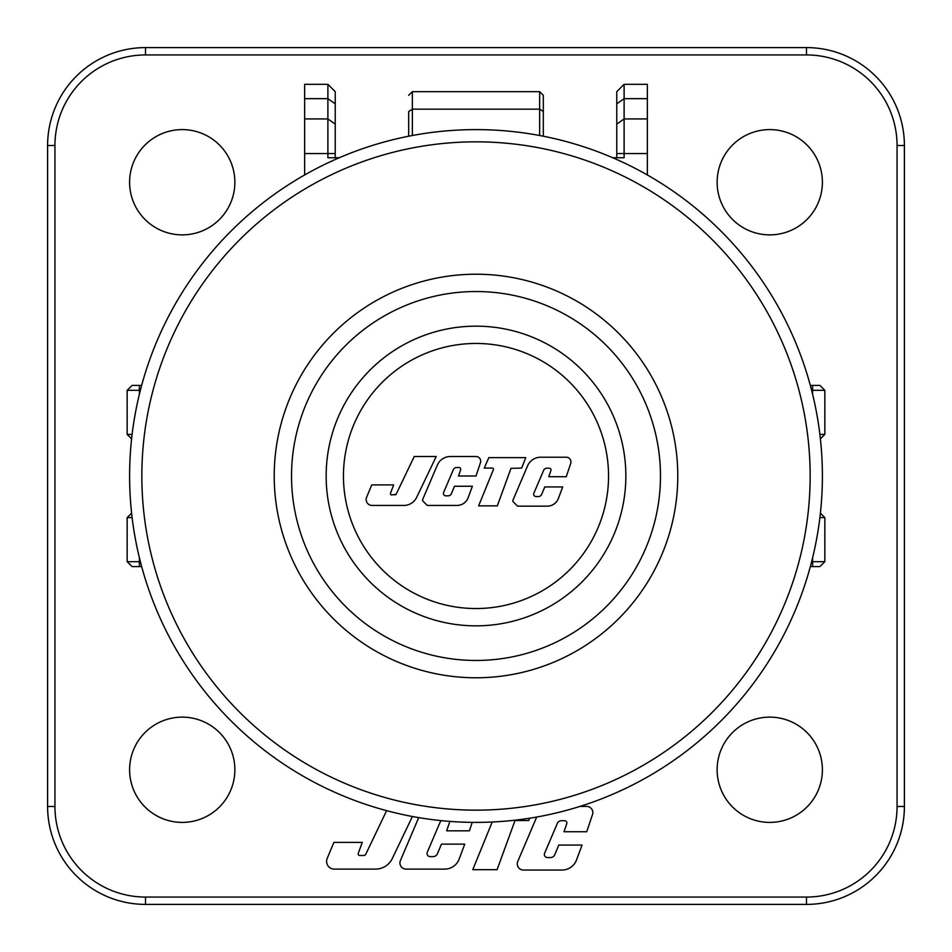 <?xml version="1.0" encoding="UTF-8"?>
<svg xmlns="http://www.w3.org/2000/svg" width="952" height="952" viewBox="0 0 952 952"><rect width="100%" height="100%" fill="white"/><g stroke="black" fill="none" stroke-linecap="round" stroke-linejoin="round"><path stroke-width="1.43" d="M54.942 145.525A90.571 90.571 0 0 1 145.525 54.942L806.475 54.942A90.571 90.571 0 0 1 897.058 145.525L897.058 806.475A90.571 90.571 0 0 1 806.475 897.058L145.525 897.058A90.571 90.571 0 0 1 54.942 806.475L54.942 145.525L47.6 145.525A97.925 97.925 0 0 1 145.525 47.6L806.475 47.6A97.925 97.925 0 0 1 904.4 145.525L904.4 806.475A97.925 97.925 0 0 1 806.475 904.4L145.525 904.4A97.925 97.925 0 0 1 47.6 806.475L47.6 145.525M129.603 182.237A52.634 52.634 0 0 0 182.237 234.87A52.634 52.634 0 0 0 234.87 182.237A52.634 52.634 0 0 0 182.237 129.603A52.634 52.634 0 0 0 129.603 182.237M717.13 182.237A52.634 52.634 0 0 0 769.763 234.87A52.634 52.634 0 0 0 822.397 182.237A52.634 52.634 0 0 0 769.763 129.603A52.634 52.634 0 0 0 717.13 182.237M129.603 769.763A52.634 52.634 0 0 0 182.237 822.397A52.634 52.634 0 0 0 234.87 769.763A52.634 52.634 0 0 0 182.237 717.13A52.634 52.634 0 0 0 129.603 769.763M717.13 769.763A52.634 52.634 0 0 0 769.763 822.397A52.634 52.634 0 0 0 822.397 769.763A52.634 52.634 0 0 0 769.763 717.13A52.634 52.634 0 0 0 717.13 769.763M514.901 820.838L497.087 869.664L472.787 869.664L491.982 822.552A1.547 1.547 0 0 0 492.065 822.016M386.619 810.664L365.592 854.598L364.188 855.479L365.485 854.777M820.398 438.836L824.837 434.386L820.398 438.836M335.235 91.666L327.893 84.323L335.235 91.666L335.235 103.851L327.893 98.663L327.893 84.323L304.64 84.323L304.64 174.966M132.054 385.429L127.163 390.32L132.054 385.429L141.658 385.429M139.397 385.429L139.397 390.32L127.163 390.32L127.163 434.386L131.602 438.836L127.163 434.386L132.114 434.386M131.602 513.164L127.163 517.614L131.602 513.164M132.054 566.571L127.163 561.68L132.054 566.571L141.658 566.571M819.946 566.571L824.837 561.68L819.946 566.571L810.342 566.571M812.603 566.571L812.603 561.68L811.628 561.68M140.372 561.68L139.397 561.68L139.397 566.571M139.397 394.223L139.397 390.32L140.372 390.32M335.235 157.758L335.235 153.558L327.893 153.558L327.893 157.758L339.209 157.758M612.791 157.758L624.107 157.758L624.107 153.558L616.765 153.558L616.765 157.758M647.36 153.558L624.107 153.558L624.107 84.323L616.765 91.666L616.765 124.129L624.107 118.941L647.36 118.941L647.36 174.966M811.628 390.32L812.603 390.32L812.603 385.429L810.342 385.429M820.398 513.164L824.837 517.614L819.886 517.614M812.603 557.777L812.603 561.68L824.837 561.68L824.837 517.614M132.114 517.614L127.163 517.614L127.163 561.68L139.397 561.68L139.397 557.777M335.235 153.558L335.235 103.851M543.318 111.515L543.318 136.207L543.318 95.331L539.653 91.666L543.318 95.331L543.318 111.515L539.653 109.159L539.653 135.505M412.347 135.505L412.347 109.159L408.682 111.515L408.682 136.207L408.682 111.515M616.765 124.129L616.765 153.558M647.36 118.941L647.36 84.323L624.107 84.323M812.603 394.223L812.603 390.32L824.837 390.32L819.946 385.429L812.603 385.429M824.837 390.32L824.837 434.386L819.886 434.386M304.64 153.558L327.893 153.558L327.893 118.941L335.235 124.129M304.64 98.663L327.893 98.663L327.893 118.941L304.64 118.941M412.347 91.666L539.653 91.666L539.653 109.159L412.347 109.159L412.347 91.666L408.682 95.331M580.018 806.403L586.646 806.403A6.176 6.176 0 0 1 592.442 814.745L586.73 831.75L563.989 831.75L566.785 823.67A2.321 2.321 0 0 0 564.572 820.695L561.549 820.695A4.629 4.629 0 0 0 557.289 823.516L544.603 853.254A3.094 3.094 0 0 0 547.448 857.55L550.482 857.55A4.629 4.629 0 0 0 554.754 854.706L558.8 845.067L582.065 845.067L576.495 860.001A15.446 15.446 0 0 1 562.025 870.045L523.457 870.045A6.176 6.176 0 0 1 517.769 861.441L536.428 817.673A18.54 18.54 0 0 1 536.726 817.03M529.645 818.208L528.741 820.529L515.318 820.529M441.466 820.672A4.629 4.629 0 0 0 439.943 822.587L427.258 852.326A3.094 3.094 0 0 0 430.102 856.621L433.136 856.621A4.629 4.629 0 0 0 437.408 853.777L441.454 844.138L464.719 844.138L459.15 859.073A15.446 15.446 0 0 1 444.679 869.116L406.111 869.116A6.176 6.176 0 0 1 400.423 860.513L418.713 817.625M472.228 822.373L469.384 830.834L446.643 830.834L449.439 822.742A2.321 2.321 0 0 0 449.427 821.374M412.406 816.507L392.26 858.585A18.54 18.54 0 0 1 375.54 869.116L334.319 869.116A7.723 7.723 0 0 1 327.19 858.43L333.866 842.413L362.272 842.413L358.238 853.397A1.547 1.547 0 0 0 359.689 855.479L364.188 855.479M822.385 474.322A346.397 346.397 0 0 0 475.167 129.615A346.397 346.397 0 0 0 129.603 476A346.397 346.397 0 0 1 475.167 129.615A346.397 346.397 0 0 1 822.385 474.322A346.397 346.397 0 0 1 822.397 476A346.397 346.397 0 0 1 476.833 822.385A346.397 346.397 0 0 1 129.615 477.678A346.397 346.397 0 0 1 129.603 476A346.397 346.397 0 0 1 475.167 129.615A346.397 346.397 0 0 1 822.385 474.322A346.397 346.397 0 0 1 822.397 476A346.397 346.397 0 0 1 476.833 822.385A346.397 346.397 0 0 1 129.615 477.678A346.397 346.397 0 0 1 129.603 476M517.567 506.166L547.257 506.166A11.876 11.876 0 0 0 558.384 498.443L562.68 486.948L544.782 486.948L541.664 494.374A3.57 3.57 0 0 1 538.38 496.551L536.047 496.551A2.38 2.38 0 0 1 533.858 493.243L543.616 470.371A3.57 3.57 0 0 1 546.9 468.205L549.209 468.205A1.785 1.785 0 0 1 550.922 470.49L548.768 476.714L566.261 476.714L570.653 463.624A4.748 4.748 0 0 0 566.202 457.21L540.688 457.21A14.256 14.256 0 0 0 527.575 465.873L513.211 499.55A4.748 4.748 0 0 0 512.83 501.418L517.567 506.166L512.83 501.418M493.386 469.633L478.618 505.869L497.301 505.869L510.998 468.36L521.66 468.075L525.742 457.626L488.828 457.626L484.259 468.075L492.255 468.075A1.19 1.19 0 0 1 493.386 469.633M422.569 500.704A4.748 4.748 0 0 1 422.95 498.836L437.313 465.171A14.256 14.256 0 0 1 450.427 456.496L475.94 456.496A4.748 4.748 0 0 1 480.391 462.91L476 476L458.507 476L460.661 469.776A1.785 1.785 0 0 0 458.947 467.492L456.627 467.492A3.57 3.57 0 0 0 453.354 469.657L443.596 492.529A2.38 2.38 0 0 0 445.786 495.837L448.118 495.837A3.57 3.57 0 0 0 451.403 493.66L454.509 486.246L472.406 486.246L468.122 497.729A11.876 11.876 0 0 1 456.996 505.452L427.305 505.452L422.569 500.704L427.305 505.452M395.068 494.957L396.151 494.278L391.617 494.957A1.19 1.19 0 0 1 390.498 493.362L393.604 484.913L371.756 484.913L366.615 497.23A5.938 5.938 0 0 0 372.101 505.452L403.803 505.452A14.256 14.256 0 0 0 416.667 497.349L436.23 456.496L414.239 456.496L396.151 494.278L395.08 494.957L396.151 494.278L414.239 456.496M566.202 457.21A4.748 4.748 0 0 1 570.95 461.97M511.01 468.313L497.301 505.869M145.525 47.6L145.525 54.942M47.6 806.475L54.942 806.475M145.525 897.058L145.525 904.4M806.475 904.4L806.475 897.058M897.058 806.475L904.4 806.475M904.4 145.525L897.058 145.525M806.475 54.942L806.475 47.6M647.36 98.663L624.107 98.663L616.765 103.851M141.848 477.535A334.152 334.152 0 0 0 476.773 810.152A334.152 334.152 0 0 0 810.152 476A334.152 334.152 0 0 1 476.809 810.152A334.152 334.152 0 0 1 141.848 477.618A334.152 334.152 0 0 1 141.848 476A334.152 334.152 0 0 1 475.191 141.848A334.152 334.152 0 0 1 810.152 474.382A334.152 334.152 0 0 1 810.152 476M810.152 474.465A334.152 334.152 0 0 0 475.226 141.848A334.152 334.152 0 0 0 141.848 476M274.224 476A201.776 201.776 0 0 0 474.632 677.776A201.776 201.776 0 0 0 677.776 476A201.776 201.776 0 0 0 477.368 274.224A201.776 201.776 0 0 0 274.224 476M291.526 476A184.474 184.474 0 0 0 474.75 660.462A184.474 184.474 0 0 0 660.474 476A184.474 184.474 0 0 0 477.25 291.538A184.474 184.474 0 0 0 291.526 476M326.155 476A149.845 149.845 0 0 1 475.25 326.155A149.845 149.845 0 0 1 625.845 474.501A149.845 149.845 0 0 1 625.845 476A149.845 149.845 0 0 1 476.75 625.845A149.845 149.845 0 0 1 326.155 477.499A149.845 149.845 0 0 1 326.155 476M343.458 475.976A132.542 132.542 0 0 1 475.369 343.458A132.542 132.542 0 0 1 608.542 476A132.542 132.542 0 0 1 476.643 608.542A132.542 132.542 0 0 1 343.458 475.976"/></g></svg>
